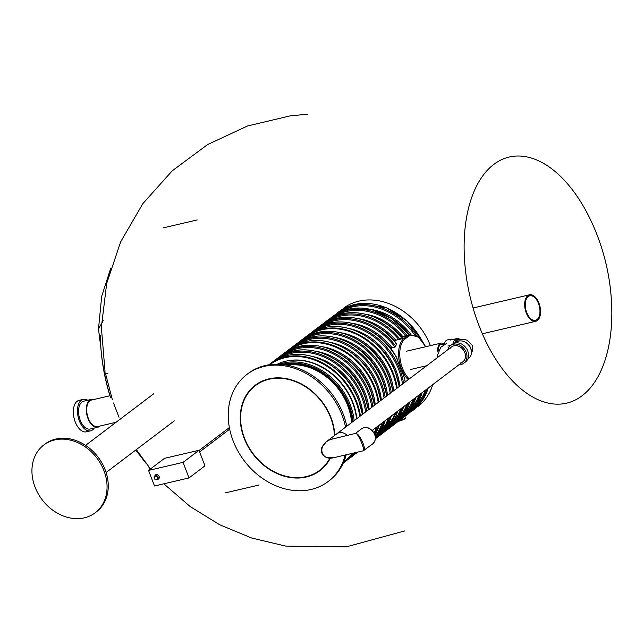 <?xml version="1.0" encoding="UTF-8"?>
<svg xmlns="http://www.w3.org/2000/svg" width="644" height="644" viewBox="0 0 644 644"><rect width="100%" height="100%" fill="white"/><g stroke="black" fill="none" stroke-linecap="round" stroke-linejoin="round"><path stroke-width="0.97" d="M100.287 335.162A126.361 69.882 76.9 0 0 100.464 340.909A126.361 69.882 76.9 0 0 110.72 397.887L109.915 395.609A217.744 217.744 0 0 1 100.319 336.788M94.217 428.075A16.164 8.936 -103.1 0 1 90.579 430.844L86.441 431.818A16.164 8.936 -103.1 0 1 75.187 421.812A16.164 8.936 -103.1 0 1 79.083 400.343L83.229 399.369A16.164 8.936 -103.1 0 1 87.713 400.246M90.579 430.844A16.164 8.936 -103.1 0 1 79.333 420.846A16.164 8.936 -103.1 0 1 83.229 399.369M100.07 426.006A14.289 7.905 -103.1 0 1 97.88 427.222L90.152 429.025A14.289 7.905 -103.1 0 1 80.202 420.178A14.289 7.905 -103.1 0 1 83.648 401.196L91.384 399.393A14.289 7.905 -103.1 0 1 93.879 399.505M97.88 427.222A14.289 7.905 -103.1 0 1 87.938 418.375A14.289 7.905 -103.1 0 1 91.384 399.393M116.089 422.271L97.727 426.553A13.613 7.527 -103.1 0 1 88.252 418.133A13.613 7.527 -103.1 0 1 91.537 400.053L109.955 395.746M527.863 295.604A13.613 7.527 -103.1 0 1 529.521 294.807A13.613 7.527 -103.1 0 1 539.946 306.351A13.613 7.527 -103.1 0 1 535.711 321.316A13.613 7.527 -103.1 0 1 525.713 311.358A13.613 7.527 -103.1 0 1 527.863 295.604M528.217 296.538A12.59 6.963 76.9 0 0 526.237 311.108A12.59 6.963 76.9 0 0 535.478 320.318A12.59 6.963 76.9 0 0 539.398 306.48A12.59 6.963 76.9 0 0 529.754 295.805A12.59 6.963 76.9 0 0 528.217 296.538M107.862 373.649L104.956 372.908L104.916 371.194M103.201 320.64L98.492 329.036L100.963 348.694M147.983 465.845L150.213 469.162M447.757 349.773A11.061 8.944 52.9 0 1 450.526 345.538A11.061 8.944 52.9 0 1 453.336 344.234A11.061 8.944 52.9 0 1 465.379 350.545A11.061 8.944 52.9 0 1 463.881 363.168A11.061 8.944 52.9 0 1 459.051 364.689M450.011 348.597A9.354 7.567 52.9 0 1 451.557 346.899A9.354 7.567 52.9 0 1 453.931 345.788A9.354 7.567 52.9 0 1 464.123 351.133A9.354 7.567 52.9 0 1 462.851 361.815A9.354 7.567 52.9 0 1 460.798 362.838M450.526 345.538L452.12 344.331A11.061 8.944 52.9 0 1 454.93 343.027A11.061 8.944 52.9 0 1 466.972 349.338A11.061 8.944 52.9 0 1 465.475 361.96L463.881 363.168M455.775 340.668A8.509 4.701 76.9 0 1 456.443 340.41L457.964 340.056A8.509 4.701 -103.1 0 0 456.926 340.555A8.509 4.701 -103.1 0 0 455.38 342.93L456.226 342.294A10.207 8.259 52.9 0 1 458.818 341.087A10.207 8.259 52.9 0 1 469.927 346.915A10.207 8.259 52.9 0 1 468.55 358.563L467.705 359.207M471.368 351.519A9.354 7.567 -127.1 0 0 463.769 341.489M460.17 339.621A9.354 5.176 76.9 0 0 457.771 339.227A9.354 5.176 76.9 0 0 454.736 343.075M457.119 339.388A9.354 5.176 76.9 0 0 456.942 339.42L457.771 339.227M460.259 339.605A10.207 5.643 76.9 0 0 456.749 338.591A10.207 5.643 76.9 0 0 453.271 343.614M452.829 339.509A11.061 6.118 76.9 0 0 450.341 339.219L447.58 339.863A11.061 6.118 76.9 0 0 443.901 344.854A8.235 4.556 -103.1 0 0 441.325 344.226A8.235 4.556 -103.1 0 0 438.387 350.513M347.221 435.336A9.354 7.567 -127.1 0 0 336.772 433.831A9.354 7.567 52.9 0 1 347.221 435.336M334.671 438.266L330.026 439.635L326.25 441.8C319.907 447.878 319.698 452.949 325.639 457.015M355.48 433.396L356.245 433.509C359.964 434.41 366.5 449.126 363.82 450.55L363.441 450.711M355.408 433.42L356.245 433.509C358.933 434.998 365.373 450.792 363.297 450.8L333.608 457.731C320.358 461.176 317.106 444.754 330.026 439.635L355.408 433.42L361.437 428.88A9.354 7.567 52.9 0 1 374.679 434.563A9.354 7.567 52.9 0 1 372.739 443.796L363.297 450.8M352.84 421.659A56.567 45.764 -127.1 0 0 349.008 405.446A56.567 45.764 -127.1 0 0 282.732 364.536M396.205 357.114L404.303 377.577L404.319 378.962L404.303 377.577A61.671 49.886 -127.1 0 1 405.14 382.045M316.47 328.826A61.671 49.886 52.9 0 1 318.675 327.031L320.269 325.824A61.671 49.886 -127.1 0 1 396.35 343.663L395.802 343.284L396.35 343.663L395.786 346.214L394.981 347.116L392.043 347.808L391.262 349.41M399.868 338.953L401.462 337.746A61.671 49.886 -127.1 0 0 326.403 321.171L324.809 322.378A61.671 49.886 52.9 0 1 399.868 338.953L394.547 340.62A56.567 45.764 52.9 0 0 379.083 327.555M352.147 422.182A55.714 45.072 -127.1 0 0 348.315 405.607A55.714 45.072 -127.1 0 0 285.147 364.842M84.372 517.824A42.528 34.406 52.9 0 1 38.068 493.521A42.528 34.406 52.9 0 1 43.824 444.98A42.528 34.406 52.9 0 1 96.93 458.109A42.528 34.406 52.9 0 1 95.183 512.793A42.528 34.406 52.9 0 1 84.372 517.824M43.824 444.98L45.024 444.078A42.528 34.406 52.9 0 1 98.13 457.208A42.528 34.406 52.9 0 1 96.375 511.883L95.183 512.793M437.864 351.825A9.354 5.176 -103.1 0 1 441.068 343.131A9.354 5.176 -103.1 0 1 444.127 343.936M277.29 364.214A57.71 46.69 52.9 0 1 285.727 361.22A57.71 46.69 52.9 0 1 356.559 418.841M330.332 458.109A53.589 43.349 52.9 0 1 319.923 470.659A53.589 43.349 52.9 0 1 253.012 454.117A53.589 43.349 52.9 0 1 255.217 385.225A53.589 43.349 52.9 0 1 268.838 378.881A53.589 43.349 52.9 0 1 334.84 435.296M345.192 455.026A67.193 54.362 52.9 0 1 328.142 481.511A67.193 54.362 52.9 0 1 244.237 460.766A67.193 54.362 52.9 0 1 246.998 374.373A67.193 54.362 52.9 0 1 264.08 366.428A67.193 54.362 52.9 0 1 345.562 427.165M246.998 374.373L248.198 373.472A67.193 54.362 52.9 0 1 265.272 365.518A67.193 54.362 52.9 0 1 346.762 426.264M346.214 454.793A67.193 54.362 52.9 0 1 329.334 480.601L328.142 481.511M329.873 458.101A53.162 43.011 52.9 0 1 319.666 470.321A53.162 43.011 52.9 0 1 306.158 476.608A53.162 43.011 52.9 0 1 248.278 446.236A53.162 43.011 52.9 0 1 255.475 385.563A53.162 43.011 52.9 0 1 305.2 386.577A53.162 43.011 52.9 0 1 334.478 435.561M199.004 450.285L204.953 465.854L189.006 477.929L154.504 485.995L148.555 470.418L164.502 458.343L199.004 450.285L183.065 462.36L148.555 470.418M189.006 477.929L183.065 462.36M478.75 324.938A126.361 69.882 -103.1 0 1 490.012 167.593A126.361 69.882 -103.1 0 1 590.894 220.554A217.744 217.744 0 0 1 611.8 310.022A126.361 69.882 -103.1 0 1 562.196 403.917A126.361 69.882 -103.1 0 1 478.75 324.938M405.752 418.246L398.652 421.273A5.442 1.087 -20.9 0 0 405.623 418.31M425.096 390.409A60.818 49.202 52.9 0 1 413.722 408.441M426.594 389.274A61.671 49.886 52.9 0 1 411.548 411.403M421.868 340.491A61.671 49.886 -127.1 0 0 338.68 311.873L360.479 303.549L386.4 307.727L407.048 321.115L422.44 341.223M337.086 313.081A61.671 49.886 52.9 0 1 416.861 336.031M428.26 388.01L413.142 410.196A61.671 49.886 -127.1 0 0 428.188 388.066M310.408 333.407A61.671 49.886 52.9 0 1 312.541 331.676A61.671 49.886 52.9 0 1 367.362 331.137A61.671 49.886 52.9 0 1 403.547 383.252M402.049 407.869A61.671 49.886 52.9 0 1 387.004 429.999L388.598 428.791A61.671 49.886 -127.1 0 0 403.643 406.662M397.066 358.636A61.671 49.886 -127.1 0 0 314.135 330.469C337.231 311.543 379.525 325.59 396.688 357.637M372.948 332.207A56.567 45.764 52.9 0 1 391.27 348.75M406.686 404.352A60.818 49.202 52.9 0 1 395.303 422.384M353.089 323.457A57.413 46.449 52.9 0 1 392.043 347.808M322.113 325.743A60.818 49.202 52.9 0 1 394.981 347.116M316.462 328.826L318.675 327.031A61.671 49.886 52.9 0 1 395.786 346.214M408.183 403.216A61.671 49.886 52.9 0 1 393.138 425.346A61.671 49.886 52.9 0 1 390.811 426.988M390.803 426.988L394.732 424.138A61.671 49.886 -127.1 0 0 409.777 402.009M412.82 399.707A60.818 49.202 52.9 0 1 401.445 417.739M359.231 318.804A57.413 46.449 52.9 0 1 395.706 340.137M328.255 321.098A60.818 49.202 52.9 0 1 398.717 339.428M414.317 398.572A61.671 49.886 52.9 0 1 399.272 420.701L400.874 419.494A61.671 49.886 -127.1 0 0 415.919 397.364M385.225 322.91A56.567 45.764 52.9 0 1 401.349 336.732M418.962 395.054A60.818 49.202 52.9 0 1 407.58 413.086M365.365 314.159A57.413 46.449 52.9 0 1 402.645 336.434M334.389 316.446A60.818 49.202 52.9 0 1 405.639 335.733M420.46 393.919A61.671 49.886 52.9 0 1 405.414 416.048L407.008 414.841A61.671 49.886 -127.1 0 0 422.053 392.711M330.952 317.733A61.671 49.886 52.9 0 1 406.919 335.435M409.061 334.936A61.671 49.886 -127.1 0 0 332.546 316.526L350.537 308.718L371.395 309.482L391.979 318.675L409.238 334.888M391.359 318.257A56.567 45.764 52.9 0 1 409.673 334.791M371.508 309.514A57.413 46.449 52.9 0 1 410.993 334.558M340.531 311.801A60.818 49.202 52.9 0 1 414.76 335.057M343.228 308.436A61.671 49.886 52.9 0 1 430.385 345.627M432.736 384.621A61.671 49.886 52.9 0 1 417.69 406.75M288.262 360.712A57.413 46.449 52.9 0 1 356.824 418.64M269.804 364.681A61.156 49.475 52.9 0 1 324.206 364.593A61.156 49.475 52.9 0 1 359.787 416.402M352.002 453.44A61.156 49.475 52.9 0 1 343.646 462.191M362.339 414.47A61.671 49.886 -127.1 0 0 358.587 400.359A61.671 49.886 -127.1 0 0 271.325 362.886C277.612 358.169 284.865 355.399 293.076 354.578C302.068 353.757 311.149 355.343 320.301 359.328C338.172 367.668 350.956 381.32 358.652 400.278L362.403 414.414M271.325 362.886L268.765 364.834A61.671 49.886 52.9 0 1 269.417 364.335A61.671 49.886 52.9 0 1 324.238 363.796A61.671 49.886 52.9 0 1 360.423 415.919M352.864 453.231A61.671 49.886 52.9 0 1 343.88 462.658A61.671 49.886 52.9 0 1 343.22 463.141L345.788 461.209A61.671 49.886 -127.1 0 0 353.918 452.99L345.788 461.209M333.64 367.152A56.567 45.764 52.9 0 1 358.571 400.061M311.712 356.285A57.413 46.449 52.9 0 1 362.958 413.995M279.448 358.104A60.818 49.202 52.9 0 1 365.655 411.951M354.385 452.877A60.818 49.202 52.9 0 1 352.59 454.688M368.312 409.938A61.671 49.886 -127.1 0 0 364.568 395.835A61.671 49.886 -127.1 0 0 277.306 358.362C291.064 348.605 306.971 347.221 325.027 354.208C343.51 362.379 356.728 376.209 364.673 395.69L368.424 409.858M277.306 358.362L273.571 361.3A61.671 49.886 52.9 0 1 275.713 359.569A61.671 49.886 52.9 0 1 330.533 359.03A61.671 49.886 52.9 0 1 366.718 411.146M355.995 452.507A61.671 49.886 52.9 0 1 350.175 457.884L351.769 456.676A61.671 49.886 -127.1 0 0 356.607 452.362L351.769 456.676M336.12 360.093A56.567 45.764 52.9 0 1 366.034 399.594M316.26 351.35A57.413 46.449 52.9 0 1 369.093 409.351M285.284 353.637A60.818 49.202 52.9 0 1 371.797 407.306M374.454 405.293A61.671 49.886 -127.1 0 0 370.703 391.182A61.671 49.886 -127.1 0 0 283.441 353.709L279.641 356.72A61.671 49.886 52.9 0 1 281.847 354.916A61.671 49.886 52.9 0 1 336.675 354.377A61.671 49.886 52.9 0 1 372.86 406.501M357.758 452.096A61.671 49.886 52.9 0 1 356.309 453.239L357.855 452.072M372.635 430.916A61.671 49.886 -127.1 0 0 372.948 429.902M342.254 355.448A56.567 45.764 52.9 0 1 372.176 394.949M322.403 346.697A57.413 46.449 52.9 0 1 375.235 404.698M289.003 350.167A61.156 49.475 52.9 0 1 343.115 350.932A61.156 49.475 52.9 0 1 378.197 402.452M376.442 427.254A61.156 49.475 52.9 0 1 374.156 433.066M380.749 400.52A61.671 49.886 -127.1 0 0 377.006 386.416A61.671 49.886 -127.1 0 0 289.744 348.943L285.695 352.123A61.671 49.886 52.9 0 1 287.828 350.392A61.671 49.886 52.9 0 1 342.648 349.853A61.671 49.886 52.9 0 1 378.833 401.969M377.336 426.578A61.671 49.886 52.9 0 1 374.51 433.774M379.292 425.096L374.993 435.022A61.671 49.886 -127.1 0 0 379.252 425.129M352.059 353.202A56.567 45.764 52.9 0 1 376.982 386.118M330.131 342.334A57.413 46.449 52.9 0 1 381.369 400.053M297.858 344.162A60.818 49.202 52.9 0 1 384.074 398.008M382.134 422.947A60.818 49.202 52.9 0 1 375.259 436.036M386.73 395.996A61.671 49.886 -127.1 0 0 382.979 381.884A61.671 49.886 -127.1 0 0 295.717 344.411L291.99 347.358A61.671 49.886 52.9 0 1 294.123 345.619A61.671 49.886 52.9 0 1 348.951 345.079A61.671 49.886 52.9 0 1 385.128 397.203M383.631 421.812A61.671 49.886 52.9 0 1 375.436 437.356M385.297 420.548L375.452 437.96A61.671 49.886 -127.1 0 0 385.225 420.604M354.53 346.15A56.567 45.764 52.9 0 1 384.444 385.651M334.679 337.4A57.413 46.449 52.9 0 1 387.511 395.4M303.702 339.694A60.818 49.202 52.9 0 1 390.208 393.355M388.268 418.302A60.818 49.202 52.9 0 1 376.893 436.326M392.864 391.343A61.671 49.886 -127.1 0 0 389.121 377.239A61.671 49.886 -127.1 0 0 301.859 339.766L298.051 342.777A61.671 49.886 52.9 0 1 300.265 340.974A61.671 49.886 52.9 0 1 355.086 340.435A61.671 49.886 52.9 0 1 391.27 392.55M389.773 417.159A61.671 49.886 52.9 0 1 375.42 438.757L376.321 438.089A61.671 49.886 -127.1 0 0 391.367 415.952M360.664 341.497A56.567 45.764 52.9 0 1 390.586 380.998M340.813 332.755A57.413 46.449 52.9 0 1 393.645 390.755M307.421 336.224A61.156 49.475 52.9 0 1 361.534 336.989A61.156 49.475 52.9 0 1 396.615 388.509M394.853 413.311A61.156 49.475 52.9 0 1 381.24 433.694M399.159 386.577A61.671 49.886 -127.1 0 0 395.416 372.465A61.671 49.886 -127.1 0 0 308.154 335.001L304.105 338.181A61.671 49.886 52.9 0 1 306.238 336.45A61.671 49.886 52.9 0 1 361.067 335.91A61.671 49.886 52.9 0 1 397.251 388.026M395.746 412.635A61.671 49.886 52.9 0 1 380.701 434.764A61.671 49.886 52.9 0 1 378.463 436.35L382.617 433.315A61.671 49.886 -127.1 0 0 397.662 411.186M370.469 339.259A56.567 45.764 52.9 0 1 395.4 372.168M348.541 328.392A57.413 46.449 52.9 0 1 399.787 386.102M316.268 330.219A60.818 49.202 52.9 0 1 402.484 384.057M400.544 409.004A60.818 49.202 52.9 0 1 389.419 426.795M425.716 346.714L418.471 337.118L409.914 334.735A23.82 13.17 76.9 0 0 407.008 336.12L404.158 338.285A23.82 13.17 76.9 0 0 398.749 357.653A23.82 13.17 76.9 0 0 408.28 379.67M425.555 346.754A22.967 12.703 76.9 0 0 407.998 336.74L405.14 338.897A0.853 0.684 52.9 0 0 404.158 338.285L394.78 340.475M407.998 336.74A0.853 0.684 -127.1 0 0 407.008 336.12L401.413 337.432M405.14 338.897A22.967 12.703 76.9 0 0 399.94 357.694A22.967 12.703 76.9 0 0 409.246 378.938M399.24 420.725A5.957 1.183 -20.9 0 0 405.857 417.747M354.168 420.653A57.71 46.69 -127.1 0 0 283.336 363.031A57.71 46.69 -127.1 0 0 279.118 364.263M351.914 422.359A55.432 44.847 -127.1 0 0 285.952 364.971M353.081 421.474A56.865 46.006 -127.1 0 0 281.895 364.448M287.248 365.196A54.941 44.444 52.9 0 1 351.584 422.609M154.802 476.488A2.552 2.061 52.9 0 1 157.088 474.588A2.552 2.061 52.9 0 1 159.301 477.518A2.552 2.061 52.9 0 1 156.854 479.2M155.623 475.86A1.699 1.377 52.9 0 1 157.683 478.573L156.886 479.176A1.699 1.377 52.9 0 0 154.826 476.463L155.623 475.86M154.48 478.146A1.699 1.377 52.9 0 1 154.826 476.463A1.699 1.699 0 0 0 154.27 478.428A1.699 1.699 0 0 0 156.886 479.176M307.373 114.262L290.404 115.823L247.562 125.974L207.561 144.586L172.173 170.861L142.823 203.689L120.694 241.75L106.671 283.537L101.366 327.329L105.012 371.218M105.358 373.029L112.298 399.522M113.489 403.015L119.027 417.248M136.343 449.601L150.487 468.953M163.842 483.813L190.133 506.522L219.701 524.763L251.796 538.062L285.598 546.08L346.222 546.877L404.714 530.93M135.731 450.067L146.357 463.752M197.177 219.95L163.021 227.928M259.097 484.996L224.941 492.974M529.521 294.807L473.614 307.872M535.711 321.316L482.936 333.64M98.492 329.004L101.696 296.321L110.712 268.25M106.107 472.503L174.258 420.894M85.563 445.382L153.715 393.766M446.92 343.18L440.762 347.269L437.405 355.448L437.719 357.372M450.719 345.393L447.91 346.07M456.749 338.591L450.534 340.048M457.964 340.056L463.857 339.42L467.069 340.129L472.181 345.248L472.543 350.537L471.344 353.387M451.557 346.899L326.299 441.76M462.851 361.815L372.2 430.466M333.27 457.804L325.357 457.063L322.403 454.616L321.163 450.953L321.638 447.838L326.25 441.8M361.437 428.88C364.142 427.246 369.101 425.064 374.784 434.418C376.225 437.687 375.541 440.81 372.739 443.796M310.4 333.415L314.135 330.469M409.914 334.735L400.914 336.836M308.154 335.001C314.441 330.275 321.686 327.506 329.897 326.685C338.897 325.864 347.977 327.45 357.122 331.435C374.993 339.782 387.785 353.427 395.48 372.385L399.224 386.529M382.617 433.315L397.702 411.154M289.744 348.943C296.031 344.218 303.276 341.449 311.487 340.636C320.487 339.815 329.559 341.392 338.712 345.377C356.583 353.725 369.366 367.378 377.062 386.328L380.813 400.471M347.921 459.47L350.175 457.884M422.126 392.655L407.008 414.841M326.403 321.171C346.601 304.958 381.828 312.751 401.55 337.601M415.984 397.308L400.874 419.494M396.946 422.343L399.272 420.701M409.85 401.953L394.732 424.138M320.269 325.824C340.773 309.313 376.764 317.717 396.318 343.365M404.593 378.286L405.253 381.964M403.708 406.606L388.598 428.791M384.75 431.585L387.004 429.999M301.859 339.766C315.608 330.01 331.515 328.625 349.579 335.621C368.062 343.783 381.28 357.613 389.226 377.094L392.977 391.262M376.321 438.089L391.439 415.903M295.717 344.411C302.028 339.678 309.289 336.901 317.516 336.088C326.065 335.299 334.711 336.691 343.437 340.265C361.928 348.436 375.138 362.258 383.083 381.747L386.835 395.907M283.441 353.709C297.198 343.96 313.105 342.576 331.161 349.563C349.652 357.734 362.862 371.556 370.807 391.045L374.558 405.205M372.675 430.965L373.021 429.846M353.983 454.881L356.309 453.239M410.824 369.415L426.731 365.695M406.565 351.189L441.068 343.131M229.353 427.576L199.085 450.502M229.667 429.162L199.624 451.911"/></g></svg>
